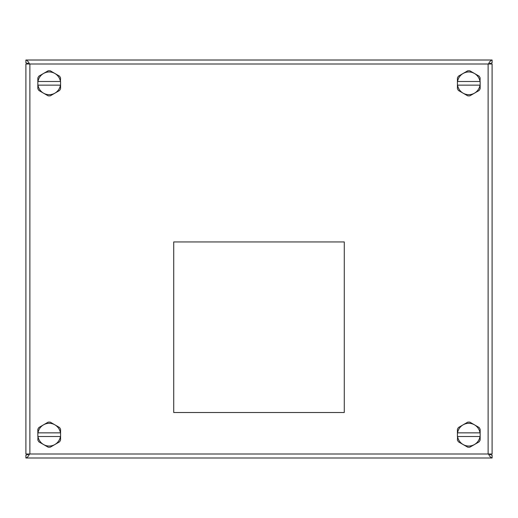 <?xml version="1.0" encoding="UTF-8"?>
<svg xmlns="http://www.w3.org/2000/svg" width="518" height="518" viewBox="0 0 518 518"><rect width="100%" height="100%" fill="white"/><g stroke="black" fill="none" stroke-linecap="round" stroke-linejoin="round"><path stroke-width="0.78" d="M29.882 63.992L25.9 62.853L25.9 60.01C27.111 60.25 28.328 61.571 29.539 63.992L25.9 63.992L25.9 454.008L29.882 454.008L29.882 63.992L492.1 63.992L492.1 454.008L488.461 454.008L492.1 455.147L492.1 457.99L25.9 457.99C27.111 457.75 28.328 456.423 29.539 454.008L25.9 455.147L25.9 457.99M492.1 62.853L488.461 63.992C489.672 61.577 490.889 60.25 492.1 60.01L492.1 62.853M492.1 60.01L25.9 60.01M29.882 454.008L488.461 454.008C489.672 456.423 490.889 457.75 492.1 457.99M457.569 436.499L480.011 436.499A11.37 11.37 0 0 1 457.569 436.499L457.42 440.022A12.561 12.561 0 0 0 458.475 441.854L467.735 447.196A12.561 12.561 0 0 0 469.845 447.196L479.105 441.854A12.561 12.561 0 0 0 480.16 440.022L480.16 432.86L457.42 432.86L457.42 436.499M457.569 432.86A11.37 11.37 0 0 1 474.475 424.831L479.105 427.505A12.561 12.561 0 0 1 480.16 429.331L480.16 432.86M457.42 432.86L457.42 429.331A12.561 12.561 0 0 1 458.475 427.505L467.735 422.157A12.561 12.561 0 0 1 469.845 422.157L474.475 424.831A11.37 11.37 0 0 1 480.011 432.86M480.011 81.501L457.569 81.501A11.37 11.37 0 0 1 480.011 81.501L480.16 77.978A12.561 12.561 0 0 0 479.105 76.146L469.845 70.804A12.561 12.561 0 0 0 467.735 70.804L458.475 76.146A12.561 12.561 0 0 0 457.42 77.978L457.42 85.14L480.16 85.14L480.16 81.501M480.011 85.14A11.37 11.37 0 0 1 463.105 93.169L458.475 90.495A12.561 12.561 0 0 1 457.42 88.669L457.42 85.14M480.16 85.14L480.16 88.669A12.561 12.561 0 0 1 479.105 90.495L469.845 95.843A12.561 12.561 0 0 1 467.735 95.843L463.105 93.169A11.37 11.37 0 0 1 457.569 85.14M37.989 436.499L60.431 436.499A11.37 11.37 0 0 1 37.989 436.499L37.84 440.022A12.561 12.561 0 0 0 38.895 441.854L48.155 447.196A12.561 12.561 0 0 0 50.265 447.196L59.525 441.854A12.561 12.561 0 0 0 60.58 440.022L60.58 432.86L37.84 432.86L37.84 436.499M37.989 432.86A11.37 11.37 0 0 1 54.895 424.831L59.525 427.505A12.561 12.561 0 0 1 60.58 429.331L60.58 432.86M37.84 432.86L37.84 429.331A12.561 12.561 0 0 1 38.895 427.505L48.155 422.157A12.561 12.561 0 0 1 50.265 422.157L54.895 424.831A11.37 11.37 0 0 1 60.431 432.86M60.431 81.501L37.989 81.501A11.37 11.37 0 0 1 60.431 81.501L60.58 77.978A12.561 12.561 0 0 0 59.525 76.146L50.265 70.804A12.561 12.561 0 0 0 48.155 70.804L38.895 76.146A12.561 12.561 0 0 0 37.84 77.978L37.84 85.14L60.58 85.14L60.58 81.501M60.431 85.14A11.37 11.37 0 0 1 43.525 93.169L38.895 90.495A12.561 12.561 0 0 1 37.84 88.669L37.84 85.14M60.58 85.14L60.58 88.669A12.561 12.561 0 0 1 59.525 90.495L50.265 95.843A12.561 12.561 0 0 1 48.155 95.843L43.525 93.169A11.37 11.37 0 0 1 37.989 85.14M344.282 412.503L173.718 412.503L173.718 241.945L344.282 241.945L344.282 412.503M488.118 454.008L488.118 63.992"/></g></svg>
